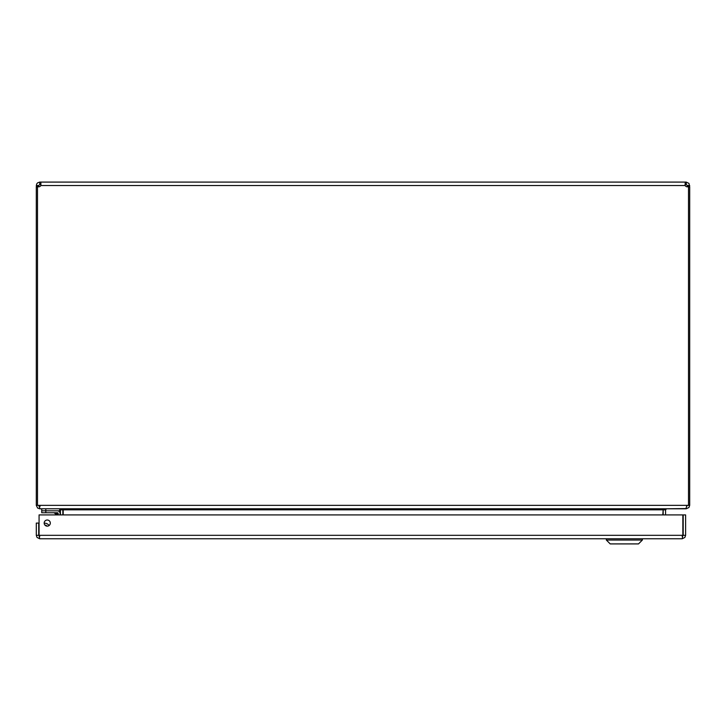 <?xml version="1.0" encoding="UTF-8"?>
<svg xmlns="http://www.w3.org/2000/svg" width="726" height="726" viewBox="0 0 726 726"><rect width="100%" height="100%" fill="white"/><g stroke="black" fill="none" stroke-linecap="round" stroke-linejoin="round"><path stroke-width="1.09" d="M662.793 514.915L663.192 509.334L663.156 514.915M686.261 508.563L666.595 508.79L665.57 509.815L665.57 514.915M62.844 514.915L62.808 509.334M37.507 186.818L36.3 186.818L36.3 505.35L37.598 508.037L39.739 508.79L59.405 508.79L60.43 509.815L60.43 514.915M666.232 508.79L662.793 509.815L63.207 509.815L63.207 514.915M63.207 509.815L59.768 508.79M687.286 505.35L686.896 506.158M686.261 508.79L688.947 507.492L689.7 505.35L689.7 186.818L688.493 186.818M40.102 506.376L39.077 505.35L686.923 505.35L685.898 508.79L40.102 508.79L38.714 505.35M686.923 505.35L689.7 505.35M36.3 505.35L39.077 505.35M687.422 186.818L687.286 185.529L686.261 184.504L686.261 182.09L688.956 183.397L689.7 186.818M37.507 505.35L37.507 186.464A2.287 2.287 0 0 0 40.81 185.529L40.81 182.09L40.946 184.549L39.739 184.504L38.714 185.529L38.578 186.818M689.7 185.529L687.286 185.529M688.493 505.35L688.493 186.464A2.287 2.287 0 0 1 685.19 185.529L685.19 182.09L686.261 182.09M686.261 184.504L685.054 184.549L685.19 185.529L40.81 185.529M685.19 184.504L685.19 182.09L39.739 182.09L39.739 184.504M36.3 186.818L36.627 184.068L37.607 182.834L39.739 182.09M38.714 185.529L36.3 185.529M39.739 536.351L38.714 535.325L38.714 523.083L36.3 523.083L36.3 535.325L37.053 537.467L39.739 538.765L39.186 536.178M44.177 523.083A3.067 3.067 0 0 1 48.778 520.424A3.067 3.067 0 0 1 48.778 525.742A3.067 3.067 0 0 1 44.177 523.083M38.714 535.325L36.3 535.325M682.839 535.325L39.077 535.325L39.077 514.915L682.839 514.915L682.839 535.325L682.177 538.765L684.863 537.467L685.616 535.325L685.616 514.915L683.202 514.915L683.202 535.325L685.616 535.325M682.177 536.351L683.202 535.325M682.177 538.765L39.739 538.765M38.796 533.483L39.077 531.895L38.796 533.483A2.441 2.441 0 0 0 39.077 535.107M45.82 525.424L46.881 526.114L45.82 525.424M46.9 526.123L46.909 526.132A2.94 2.94 0 0 0 45.076 525.252M47.072 526.15A3.058 3.058 0 0 0 44.958 525.125M44.177 523.237A4.982 4.982 0 0 1 49.041 525.57M58.189 514.915L58.189 513.627A0.88 0.88 0 0 0 57.309 512.747L41.727 512.747L41.727 510.814L57.309 510.814A2.813 2.813 0 0 1 60.113 513.627L60.113 514.915L60.113 513.627M57.254 512.747L55.249 512.747L57.254 512.747M57.281 514.915L57.309 512.747L53.588 512.747A1.633 1.633 0 0 1 54.74 513.228L56.964 513.963L54.74 513.228L56.437 514.915M58.189 513.627L56.964 513.963L54.74 513.228L56.964 513.963M41.727 508.79L41.727 510.814M45.811 512.747L45.811 510.814L59.695 510.814L59.695 508.835M642.365 540.053L638.508 543.91L610.212 543.91L606.355 540.053L642.365 540.053L642.365 538.765M665.57 509.815L663.156 509.815M60.43 509.815L62.844 509.815M53.588 512.747A1.633 1.633 0 0 1 54.74 513.228M45.811 510.814L45.811 508.79M606.355 540.053L606.355 538.765"/></g></svg>

